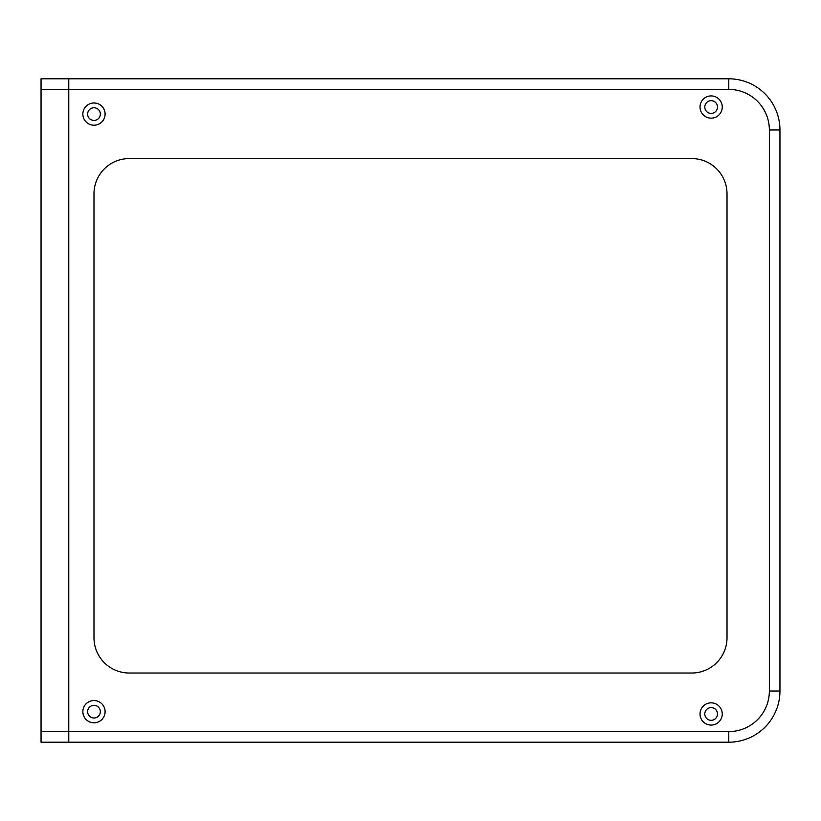 <?xml version="1.0" encoding="UTF-8"?>
<svg xmlns="http://www.w3.org/2000/svg" width="821" height="821" viewBox="0 0 821 821"><rect width="100%" height="100%" fill="white"/><g stroke="black" fill="none" stroke-linecap="round" stroke-linejoin="round"><path stroke-width="1.23" d="M711.14 702.848A11.114 11.114 0 0 0 700.026 713.962A11.114 11.114 0 0 0 711.14 725.076A11.114 11.114 0 0 0 722.254 713.962A11.114 11.114 0 0 0 711.14 702.848M711.14 707.61A6.352 6.352 0 0 0 704.787 713.962A6.352 6.352 0 0 0 711.14 720.315A6.352 6.352 0 0 0 717.492 713.962A6.352 6.352 0 0 0 711.14 707.61M93.984 700.549A11.114 11.114 0 0 0 82.859 711.663A11.114 11.114 0 0 0 93.984 722.788A11.114 11.114 0 0 0 105.098 711.663A11.114 11.114 0 0 0 93.984 700.549M93.984 705.321A6.352 6.352 0 0 0 87.631 711.663A6.352 6.352 0 0 0 93.984 718.016A6.352 6.352 0 0 0 100.326 711.663A6.352 6.352 0 0 0 93.984 705.321M93.984 102.984A11.114 11.114 0 0 0 82.859 114.098A11.114 11.114 0 0 0 93.984 125.213A11.114 11.114 0 0 0 105.098 114.098A11.114 11.114 0 0 0 93.984 102.984M93.984 107.746A6.352 6.352 0 0 0 87.631 114.098A6.352 6.352 0 0 0 93.984 120.451A6.352 6.352 0 0 0 100.326 114.098A6.352 6.352 0 0 0 93.984 107.746M711.14 95.924A11.114 11.114 0 0 0 700.026 107.038A11.114 11.114 0 0 0 711.14 118.152A11.114 11.114 0 0 0 722.254 107.038A11.114 11.114 0 0 0 711.14 95.924M711.14 100.685A6.352 6.352 0 0 0 704.787 107.038A6.352 6.352 0 0 0 711.14 113.39A6.352 6.352 0 0 0 717.492 107.038A6.352 6.352 0 0 0 711.14 100.685M691.734 158.556L129.266 158.556A35.282 35.282 0 0 0 93.984 193.838L93.984 637.743A35.282 35.282 0 0 0 129.266 673.025L691.734 673.025A35.282 35.282 0 0 0 727.016 637.743L727.016 193.838A35.282 35.282 0 0 0 691.734 158.556M728.781 89.397L728.781 78.806L68.769 78.806L68.769 731.603L728.781 731.603A40.578 40.578 0 0 0 769.359 691.025L769.359 129.975A40.578 40.578 0 0 0 728.781 89.397L41.05 89.397L41.05 731.603L68.769 731.603L68.769 742.194L728.781 742.194L728.781 731.603M728.781 78.806A51.169 51.169 0 0 1 779.95 129.975L769.359 129.975M769.359 691.025L779.95 691.025L779.95 129.975M779.95 691.025A51.169 51.169 0 0 1 728.781 742.194M41.05 89.397L41.05 78.806L68.769 78.806M68.769 742.194L41.05 742.194L41.05 731.603"/></g></svg>
